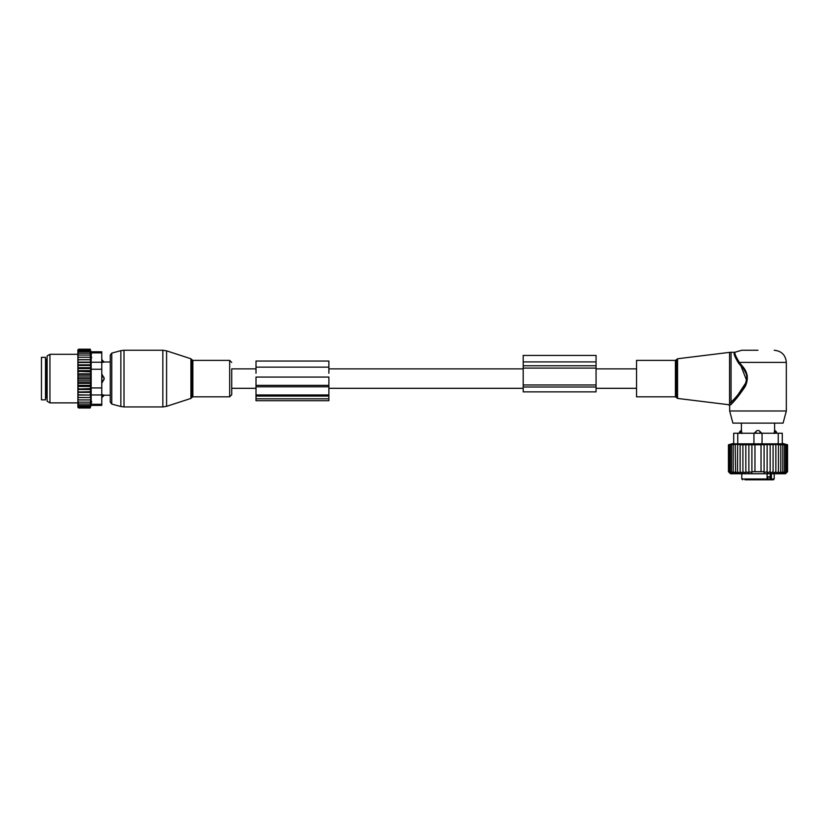 <?xml version="1.0" encoding="UTF-8"?>
<svg xmlns="http://www.w3.org/2000/svg" width="829" height="829" viewBox="0 0 829 829"><rect width="100%" height="100%" fill="white"/><g stroke="black" fill="none" stroke-linecap="round" stroke-linejoin="round"><path stroke-width="1.24" d="M256.006 368.874L231.716 368.874L231.716 394.759L231.716 388.314L256.006 388.314M101.77 359.848L104.195 361.993L110.267 361.993L110.267 355.061L110.267 402.127L110.267 395.195L104.195 395.195L102.174 397.34L102.174 394.687L104.06 395.164A3.243 2.332 180 0 1 102.174 396.428L101.77 396.428M104.06 379.62A3.243 2.249 180 0 1 102.174 380.843L102.174 382.646L104.195 378.594L102.174 374.542L101.77 380.843M104.06 362.024L102.174 362.501L104.06 362.024A3.243 2.332 0 0 0 102.174 360.76L101.77 362.501M102.174 359.848L101.77 360.76M101.77 394.687L104.06 395.164M45.502 357.34L45.502 399.847L41.45 399.847L41.45 357.34L45.502 357.34M77.885 402.138L77.885 401.112L78.693 402.138L77.885 402.138L78.693 404.003L77.885 404.003L78.693 405.526L77.885 405.526L78.693 406.697L77.905 406.697L78.693 407.992L77.885 407.34L77.885 405.847M90.703 373.817L90.703 376.998L77.885 376.998L77.885 373.817L90.703 373.817L90.237 349.196L90.983 351.797L101.77 351.797L101.77 405.391L90.983 405.391L90.237 407.992L90.703 397.516L77.885 397.516L77.885 401.112M77.885 397.516L77.885 384.449L78.693 385.34L90.237 385.34L90.703 386.49L90.237 388.604L77.885 389.019M90.703 376.998L90.703 383.371L77.885 383.371L77.885 384.449M77.885 383.371L77.885 381.174L78.693 381.993L90.237 381.993M90.703 380.19L77.885 380.19L77.885 381.174M77.885 380.19L77.885 377.869L78.693 378.594L90.237 378.594M77.885 376.998L77.885 377.869M77.885 373.817L77.885 371.319L90.237 371.848M77.885 351.341L78.693 350.491L77.905 350.491L78.693 349.196L77.885 349.848L77.885 371.319M77.885 405.526L77.885 404.635M77.885 404.003L77.885 403.06M77.885 399.92L78.693 399.92L77.885 398.832M90.237 399.92L78.693 399.92M90.703 397.516L77.885 397.474M77.885 396.345L78.693 397.433M77.885 395.05L90.703 395.05L90.237 397.433M90.703 395.05L77.885 394.853M77.885 393.63L78.693 394.687M77.885 392.366L90.703 392.366L90.237 394.687M90.703 392.366L90.237 391.734L77.885 392.024M77.885 390.718L78.693 391.734M77.885 389.506L90.703 389.506L90.237 391.734M90.703 389.506L90.237 388.604M77.885 387.64L78.693 388.604M90.703 386.49L77.885 386.49M77.885 385.868L78.693 385.34M77.885 382.625L78.693 381.993M77.885 379.319L78.693 378.594M90.237 375.195L78.693 375.195L77.885 376.014M77.885 374.563L78.693 375.195M77.885 372.739L78.693 371.848M77.885 369.547L78.693 368.584L77.885 368.18M77.885 366.47L78.693 365.454L77.885 365.164M77.885 363.558L78.693 362.501L77.885 362.335M77.885 360.843L78.693 359.755L77.885 359.713M77.885 358.356L78.693 357.268L77.885 357.268M77.885 356.076L78.693 355.05L77.885 355.05M77.885 353.185L78.693 353.185L77.885 354.128M77.885 351.662L78.693 351.662L77.885 352.553M90.237 349.672L78.693 349.672M90.278 349.196L78.693 349.196M90.237 407.992L78.693 407.992M90.237 407.516L78.693 407.516M90.237 406.697L78.693 406.697M91.646 357.268L91.646 357.807M91.408 354.242L91.2 352.957M91.594 401.277L91.408 402.977M101.77 387.941L91.18 387.941L91.18 352.885C90.91 351.444 90.91 351.444 91.18 352.885C90.91 351.444 90.91 351.444 91.18 352.885L101.77 352.885M47.118 398.48L47.118 355.942L49.947 354.304L49.947 402.884L47.118 401.246L47.118 398.48M91.18 387.941L91.18 394.956L101.77 394.956M91.18 394.956L91.18 404.303C90.91 405.744 90.91 405.744 91.18 404.303C90.91 405.744 90.91 405.744 91.18 404.303L101.77 404.303M90.237 350.491L78.693 350.491M90.703 383.371L90.237 385.34M90.237 402.138L78.693 402.138M90.237 404.003L78.693 404.003M90.237 405.526L78.693 405.526M90.237 351.662L78.693 351.662M90.237 353.185L78.693 353.185M90.237 355.05L78.693 355.05M90.237 357.268L78.693 357.268M90.703 359.672L77.885 359.672M90.237 359.755L78.693 359.755M90.703 362.138L77.885 362.138M90.237 362.501L78.693 362.501M90.703 364.822L77.885 364.822M90.237 365.454L78.693 365.454M90.703 367.682L77.885 367.682M90.237 368.584L78.693 368.584M90.703 370.698L77.885 370.698M256.006 398.811L256.006 396.075L328.875 396.075L328.875 400.708L256.006 400.708L256.006 398.811L328.875 398.811M256.006 396.075L256.006 394.956L328.875 394.956L328.875 396.075M256.006 386.791L328.875 386.791L328.875 377.071L256.006 377.071L256.006 394.956M328.875 386.791L328.875 394.956M328.875 373.247L328.875 361.04L256.006 361.04L256.006 367.154L328.875 367.154M256.006 373.247L256.006 367.154M636.548 396.811L636.548 360.377L675.417 360.377L675.417 396.811L636.548 396.811M757.996 350.252L741.8 350.252L757.996 350.252M786.338 410.977L729.655 410.977L732.909 423.122L783.084 423.122L786.338 410.977L786.338 362.397C785.612 355.03 781.571 350.978 774.193 350.252M729.572 403.806L731.054 402.21L731.054 352.284L729.572 352.366L729.572 403.806C728.266 404.987 728.266 404.987 729.572 403.806L730.598 404.966L731.976 403.505M732.162 403.298L744.608 387.506L747.354 375.838L741.675 365.402L740.981 365.983C747.271 371.931 748.494 378.656 744.649 386.159C739.541 393.122 735.002 398.469 731.054 402.21L732.162 403.298C735.955 399.391 740.297 393.796 745.198 386.501C748.888 378.666 747.706 371.63 741.675 365.392L739.364 362.397C735.416 356.118 734.09 352.688 735.375 352.097C734.069 352.553 735.396 355.983 739.364 362.397C735.416 356.118 734.09 352.688 735.375 352.097C734.069 352.553 735.396 355.983 739.364 362.397L738.566 363.112C734.515 356.511 733.24 352.905 734.732 352.284C733.219 352.76 734.494 356.377 738.566 363.112L740.981 365.983L746.919 381.153L737.924 394.801M734.463 353.237L734.401 353.921M730.598 404.966C729.344 406.21 729.344 406.21 730.598 404.966M767.841 476.768L768.151 479.804L764.97 479.804M771.25 479.804L771.395 478.996L774.193 478.996L773.384 479.804L771.498 479.804M763.364 479.804L753.323 479.804M764.317 479.804L765.436 479.804M745.022 479.804L765.809 479.804L767.094 478.996L767.094 473.732M770.877 479.804L768.151 479.804L770.307 478.996A0.808 0.57 90 0 0 770.877 479.804M767.094 476.768L769.809 476.768L769.809 478.996M770.307 473.732L770.307 478.996L771.395 478.996L771.395 473.732M774.089 433.463L774.566 430.583L774.089 433.463M753.944 433.463L756.97 430.583L759.022 430.583A3.243 2.249 90 0 1 760.245 433.246M762.048 433.463L759.022 430.583M741.427 430.583L741.903 433.463L741.427 430.583A3.243 2.332 90 0 0 740.173 433.246M775.861 473.432L778.452 471.701L778.452 444.779L775.861 444.313L775.861 473.432L775.861 471.701L773.084 473.297L773.084 444.354L775.861 444.779M785.757 473.452L787.55 471.701L787.55 444.779L785.757 444.313L787.353 444.779L787.353 471.701L785.757 473.452M778.452 471.701L778.369 473.452L780.773 471.701L780.4 473.452L782.783 471.701L782.151 473.452L784.472 471.701L783.571 473.452L785.799 471.701L784.659 473.452L786.773 471.701L785.384 473.452L787.353 471.701M782.286 433.246L782.286 443.836L782.286 433.246L733.706 433.246L733.706 443.37L728.442 444.779L737.634 444.313L737.541 471.701L740.131 473.432L740.131 471.701L742.908 473.297L742.908 471.701L745.841 473.09L745.841 471.701L748.867 472.82L748.867 471.701L751.903 472.499L751.903 471.701L764.089 471.701L764.089 472.499L767.126 471.701L767.126 472.82L770.162 471.701L770.162 473.09L773.084 471.701M728.442 444.779L728.442 471.701L730.473 473.732L785.529 473.732L787.55 471.701M787.353 444.779L778.452 444.779M786.773 471.701L786.773 444.779M785.799 471.701L785.799 444.779M784.472 471.701L784.472 444.779M782.783 471.701L782.783 444.779M780.773 471.701L780.773 444.779M773.084 444.779L770.162 444.406L770.162 471.701M770.162 444.779L767.126 444.479L767.126 471.701M767.126 444.779L764.089 444.562L764.089 471.701M764.089 444.779L761.032 444.645L761.032 471.701M761.032 444.779L754.96 444.779L754.96 471.701M754.96 444.779L751.903 444.779L751.903 471.701M751.903 444.779L748.867 444.779L748.867 471.701M748.867 444.779L745.841 444.779L745.841 471.701M745.841 444.779L742.908 444.779L742.908 471.701M740.131 444.313L737.541 444.779M742.908 444.779L740.131 444.779L740.131 471.701M753.944 433.246L753.944 443.836L733.706 443.836L733.706 433.246M728.639 444.779L728.639 471.701L730.245 473.452L728.442 471.701M728.639 471.701L730.608 473.452L729.23 471.701L729.23 444.779M730.194 444.779L730.194 471.701L731.344 473.452L729.23 471.701M731.53 444.779L731.53 471.701L732.421 473.452L730.194 471.701M733.209 444.779L733.209 471.701L733.852 473.452L731.53 471.701M735.23 444.779L735.592 473.452L733.209 471.701M735.23 471.701L737.634 473.452L737.541 471.701M778.234 433.246L778.234 443.836L753.944 443.836M778.234 443.836L782.286 443.836M523.192 361.9L523.192 368.097L596.061 368.097L596.061 355.423L523.192 355.423L523.192 361.9L596.061 361.9M523.192 368.097L523.192 391.858L596.061 391.858L596.061 368.097M523.192 391.858L596.061 391.858M166.588 405.215L166.588 406.334L162.836 406.935L162.836 350.252L166.588 350.854L166.588 405.215M190.919 358.76L191.696 359.537L191.696 397.651L190.919 398.428L190.919 358.76L166.588 350.854M162.836 350.252L124.018 350.252L124.018 406.935L162.836 406.935M191.696 359.537L192.856 360.377L192.856 396.811L229.664 396.811L231.716 394.759M124.018 350.252L120.868 350.667L120.868 406.521L111.77 404.075L110.267 402.127M192.856 360.377L229.664 360.377L229.664 396.811M120.868 350.667L111.77 353.113L111.77 404.075M101.77 376.345L102.174 376.345A3.243 2.249 0 0 1 104.06 377.568M47.118 359.568L46.31 359.568L46.31 397.619L47.118 397.619M101.77 369.247L91.18 369.247M101.77 362.232L91.18 362.232M256.006 385.361L328.875 385.361M677.562 398.428L676.557 397.63L676.557 359.558L677.562 358.76L677.562 398.428L728.598 404.697L729.655 405.899L729.655 410.977M739.364 362.397L786.338 362.397M742.618 479.804L741.8 478.996L767.094 478.996M755.758 433.246A3.243 2.249 -90 0 1 756.97 430.583M775.83 433.246A3.243 2.332 -90 0 0 774.566 430.583M737.758 433.246L737.758 443.836M762.048 433.246L762.048 443.836M523.192 365.765L596.061 365.765M523.192 384.967L596.061 384.967M523.192 386.998L596.061 386.998M190.919 398.428L166.588 406.334M191.696 397.651L192.856 396.811M229.664 360.377L231.716 362.428M111.77 353.113L110.267 355.061M124.018 406.935L120.868 406.521M46.31 397.619L45.502 398.428M46.31 359.568L45.502 358.76M77.885 354.304L49.947 354.304M77.885 402.884L49.947 402.884M677.562 358.76L729.572 352.366M676.557 397.63L675.417 396.811M676.557 359.558L675.417 360.377M731.054 352.284L734.732 352.284L741.8 350.252M741.8 478.996L741.8 473.732M774.193 478.996L774.193 473.732M776.732 433.246A3.243 3.243 0 0 0 774.597 430.417L774.597 423.122M739.261 433.246A3.243 3.243 0 0 1 741.395 430.417L741.395 423.122M782.286 443.37L787.55 444.779M636.548 368.874L596.061 368.874M523.192 368.874L328.875 368.874M636.548 388.314L596.061 388.314M523.192 388.314L328.875 388.314"/></g></svg>
